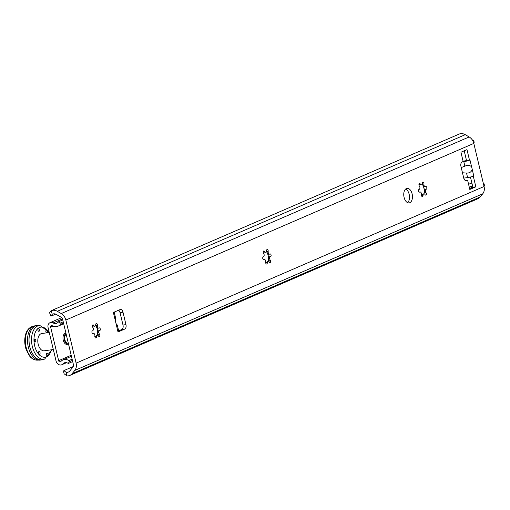 <?xml version="1.0" encoding="UTF-8"?>
<svg xmlns="http://www.w3.org/2000/svg" width="510" height="510" viewBox="0 0 510 510"><rect width="100%" height="100%" fill="white"/><g stroke="black" fill="none" stroke-linecap="round" stroke-linejoin="round"><path stroke-width="0.76" d="M421.426 195.406L423.925 193.787A1.983 1.154 81.9 0 0 423.026 195.445A1.377 0.803 -98.1 0 1 422.401 196.592A1.377 0.803 -98.1 0 1 421.419 194.686A1.983 1.154 81.9 0 0 419.998 191.938A1.983 1.154 81.9 0 0 419.692 192.066A1.377 0.803 -98.1 0 1 419.475 192.149A1.377 0.803 -98.1 0 1 418.487 190.918A1.377 0.803 -98.1 0 1 419.061 189.427A1.983 1.154 81.9 0 0 419.915 188.018A1.983 1.154 81.9 0 0 419.335 185.94A1.377 0.803 -98.1 0 1 418.933 184.473A1.377 0.803 -98.1 0 1 419.551 183.511A1.377 0.803 -98.1 0 1 420.317 184.059A1.983 1.154 81.9 0 0 421.419 184.849A1.983 1.154 81.9 0 0 422.318 183.192A1.377 0.803 -98.1 0 1 422.943 182.044A1.377 0.803 -98.1 0 1 423.925 183.951A1.983 1.154 81.9 0 0 425.346 186.698A1.983 1.154 81.9 0 0 425.652 186.571A1.377 0.803 -98.1 0 1 425.869 186.488A1.377 0.803 -98.1 0 1 426.857 187.718A1.377 0.803 -98.1 0 1 426.283 189.21A1.983 1.154 81.9 0 0 425.429 190.619A1.983 1.154 81.9 0 0 426.009 192.697A1.377 0.803 -98.1 0 1 426.411 194.163A1.377 0.803 -98.1 0 1 425.793 195.126A1.377 0.803 -98.1 0 1 425.028 194.578A1.983 1.154 81.9 0 0 423.925 193.787M421.419 184.849L418.927 184.543M423.835 193.8A7.574 4.411 81.9 0 0 423.861 187.948L423.485 185.857L422.114 184.237M423.867 193.794L424.18 192.958C424.843 191.161 424.938 190 424.454 189.471L423.861 187.948A7.574 4.411 81.9 0 0 422.631 184.843M265.678 262.841L268.177 261.216A1.983 1.154 81.9 0 0 267.285 262.873A1.377 0.803 -98.1 0 1 266.66 264.027A1.377 0.803 -98.1 0 1 265.672 262.115A1.983 1.154 81.9 0 0 264.256 259.367A1.983 1.154 81.9 0 0 263.944 259.494A1.377 0.803 -98.1 0 1 263.727 259.584A1.377 0.803 -98.1 0 1 262.746 258.353A1.377 0.803 -98.1 0 1 263.319 256.855A1.983 1.154 81.9 0 0 264.167 255.453A1.983 1.154 81.9 0 0 263.587 253.368A1.377 0.803 -98.1 0 1 263.185 251.902A1.377 0.803 -98.1 0 1 263.804 250.939A1.377 0.803 -98.1 0 1 264.569 251.494A1.983 1.154 81.9 0 0 265.672 252.284A1.983 1.154 81.9 0 0 266.571 250.627A1.377 0.803 -98.1 0 1 267.195 249.473A1.377 0.803 -98.1 0 1 268.177 251.379A1.983 1.154 81.9 0 0 269.599 254.127A1.983 1.154 81.9 0 0 269.905 254.005A1.377 0.803 -98.1 0 1 270.122 253.916A1.377 0.803 -98.1 0 1 271.11 255.147A1.377 0.803 -98.1 0 1 270.536 256.638A1.983 1.154 81.9 0 0 269.682 258.047A1.983 1.154 81.9 0 0 270.262 260.132A1.377 0.803 -98.1 0 1 270.663 261.598A1.377 0.803 -98.1 0 1 270.051 262.554A1.377 0.803 -98.1 0 1 269.28 262.006A1.983 1.154 81.9 0 0 268.177 261.216M265.672 252.284L263.185 251.972M268.088 261.228A7.574 4.411 81.9 0 0 268.113 255.376L267.737 253.285L266.367 251.666L268.177 251.379M268.12 261.222L268.432 260.387C269.101 258.589 269.191 257.429 268.706 256.9L268.113 255.376A7.574 4.411 81.9 0 0 266.883 252.272M94.86 336.791L97.359 335.172A1.983 1.154 81.9 0 0 96.46 336.829A1.377 0.803 -98.1 0 1 95.842 337.983A1.377 0.803 -98.1 0 1 94.854 336.071A1.983 1.154 81.9 0 0 93.438 333.323A1.983 1.154 81.9 0 0 93.126 333.451A1.377 0.803 -98.1 0 1 92.909 333.54A1.377 0.803 -98.1 0 1 91.927 332.31A1.377 0.803 -98.1 0 1 92.495 330.811A1.983 1.154 81.9 0 0 93.349 329.409A1.983 1.154 81.9 0 0 92.769 327.324A1.377 0.803 -98.1 0 1 92.367 325.858A1.377 0.803 -98.1 0 1 92.986 324.895A1.377 0.803 -98.1 0 1 93.751 325.444A1.983 1.154 81.9 0 0 94.854 326.234A1.983 1.154 81.9 0 0 95.752 324.583A1.377 0.803 -98.1 0 1 96.377 323.429A1.377 0.803 -98.1 0 1 97.359 325.335A1.983 1.154 81.9 0 0 98.781 328.083A1.983 1.154 81.9 0 0 99.087 327.962A1.377 0.803 -98.1 0 1 99.303 327.873A1.377 0.803 -98.1 0 1 100.291 329.103A1.377 0.803 -98.1 0 1 99.718 330.595A1.983 1.154 81.9 0 0 98.864 332.004A1.983 1.154 81.9 0 0 99.444 334.088A1.377 0.803 -98.1 0 1 99.845 335.554A1.377 0.803 -98.1 0 1 99.233 336.511A1.377 0.803 -98.1 0 1 98.462 335.962A1.983 1.154 81.9 0 0 97.359 335.172M94.854 326.234L92.361 325.928M97.27 335.185A7.574 4.411 81.9 0 0 97.295 329.332L96.919 327.242L95.548 325.622M97.302 335.178L97.614 334.343C98.283 332.545 98.373 331.385 97.888 330.856L97.295 329.332A7.574 4.411 81.9 0 0 96.065 326.228M118.651 330.837L121.833 329.46L124.791 329.039L118.02 331.965A4.59 0.587 -13.4 0 0 118.792 331.43L117.268 325.017L116.019 323.544L115.387 320.898L115.674 318.348L114.195 312.126M66.938 375.895L64.094 373.766L63.635 371.854L63.865 370.604L66.07 372.249L66.938 375.895A9.18 7.369 -113.4 0 0 69.838 375.417L477.793 198.798A9.18 7.369 -113.4 0 0 480.114 197.019L482.721 193.819A8.721 7.006 -113.4 0 0 484.073 186.501L473.809 143.412A8.721 7.006 -113.4 0 0 469.174 136.948L465.26 134.672A9.18 7.369 -113.4 0 0 459.102 134.105L51.153 310.724L52.256 314.275L50.904 316.206L49.546 312.706L51.153 310.724M69.838 375.417A9.18 7.369 -113.4 0 0 72.159 373.645L74.766 370.445A8.721 7.006 -113.4 0 0 76.117 363.126L65.854 320.038A8.721 7.006 -113.4 0 0 61.219 313.567L57.305 311.298A9.18 7.369 -113.4 0 0 51.389 310.628M461.231 167.554L464.878 166.158C467.695 164.959 469.946 165.189 471.635 166.846L472.183 169.161C471.54 171.87 469.653 173.177 466.522 173.075L462.481 172.775M463.762 178.137L467.6 177.588A4.59 0.587 -13.4 0 0 473.809 175.976L473.305 176.199L475.836 186.826L469.812 189.433L467.594 180.132L466.554 180.578A3.672 2.136 -98.1 0 1 466.229 180.674A3.672 2.136 -98.1 0 1 463.698 177.907L460.957 166.394A3.672 2.136 -98.1 0 1 462.124 161.976L463.163 161.53L460.944 152.229L466.975 149.615L469.506 160.236L470.01 160.032A4.59 0.587 166.6 0 1 469.64 160.178M406.413 188.541A7.344 4.278 -98.1 0 1 407.069 188.356A7.344 4.278 -98.1 0 1 412.335 195.024A7.344 4.278 -98.1 0 1 409.135 202.897A7.344 4.278 -98.1 0 1 403.965 196.803A7.344 4.278 -98.1 0 1 406.413 188.541M113.481 312.432A4.59 0.587 166.6 0 1 113.379 312.477L120.143 309.551A3.672 2.136 81.9 0 1 120.475 309.455A3.672 2.136 81.9 0 1 122.999 312.222L125.951 324.621L122.999 325.042A3.672 2.136 -98.1 0 1 121.833 329.46M124.791 329.039A3.672 2.136 81.9 0 0 125.951 324.621M118.02 331.965L116.019 323.544M52.256 314.275A5.508 4.424 66.6 0 1 52.606 314.096A5.508 4.424 66.6 0 1 56.298 314.44L60.779 317.041A3.672 2.952 66.6 0 1 62.736 319.764L73.325 364.236A3.672 2.952 66.6 0 1 72.758 367.321L69.774 370.987A5.508 4.424 66.6 0 1 68.378 372.051A5.508 4.424 66.6 0 1 66.07 372.249M469.506 160.236L466.548 160.656L464.202 150.813M469.621 188.655L472.878 187.246L470.45 177.027M407.592 202.655A7.344 4.278 81.9 0 0 409.383 195.445A7.344 4.278 81.9 0 0 405.654 189.019M122.999 325.042L120.041 312.643L122.999 312.222M118.632 310.201A3.672 2.136 -98.1 0 1 120.041 312.643M50.904 316.206L55.692 314.134M63.865 370.604L73.204 366.556M463.074 161.16L466.542 160.618M469.474 160.242A4.59 0.587 166.6 0 1 463.8 161.644L462.455 161.836M469.978 160.032L471.635 166.846M472.183 169.161L473.777 175.988M475.836 186.826L472.878 187.246M467.594 180.132L465.286 180.457M483.99 186.137L484.5 185.627L484.06 183.766A8.721 7.006 -113.4 0 0 483.327 183.377M473.669 142.876A8.721 7.006 -113.4 0 0 474.179 142.296L473.733 140.441L472.196 139.791M483.875 185.659L484.5 185.627M483.429 183.798L484.06 183.766M471.897 183.122A8.721 7.006 -113.4 0 0 470.405 183.536L468.594 184.32M473.637 142.781L474.179 142.296M472.974 141.117L473.733 140.441M58.65 360.685A1.466 1.179 -113.4 0 0 60.786 361.59A8.721 7.006 66.6 0 1 62.953 359.945A8.721 7.006 66.6 0 1 68.939 360.564L69.226 361.775L68.314 363.483A5.508 4.424 -113.4 0 0 64.228 362.89A5.508 4.424 -113.4 0 0 62.883 363.904A4.724 3.793 66.6 0 1 61.729 364.771A4.724 3.793 66.6 0 1 56.049 360.972L48.087 327.567A4.724 3.793 66.6 0 1 50.012 322.69A4.724 3.793 66.6 0 1 53.129 322.951A5.508 4.424 -113.4 0 0 56.757 323.251A5.508 4.424 -113.4 0 0 58.395 321.848L60.033 323.193L60.327 324.405A8.721 7.006 66.6 0 1 58.032 326.202A8.721 7.006 66.6 0 1 52.23 325.692A1.466 1.179 -113.4 0 0 50.656 327.127L58.65 360.685L71.19 355.253M67.671 344.231A5.604 3.264 -98.1 0 1 67.097 344.403A5.604 3.264 -98.1 0 1 63.151 339.756A5.604 3.264 -98.1 0 1 65.025 333.451A5.604 3.264 -98.1 0 1 65.522 333.31A5.604 3.264 -98.1 0 1 65.956 333.298M63.508 323.028L60.327 324.405M63.221 321.816L60.033 323.193M62.781 319.948L58.395 321.848M472.54 185.819L469.283 187.234M72.127 359.18L68.939 360.564M472.834 187.036L469.576 188.445M72.414 360.398L69.226 361.775M72.694 361.59L68.314 363.483M65.994 333.457A5.508 3.207 81.9 0 0 64.521 335.44A5.508 3.207 81.9 0 0 64.846 341.362A5.508 3.207 81.9 0 0 68.193 344.154A5.508 3.207 81.9 0 0 68.525 344.078M68.314 343.192A4.59 2.671 -98.1 0 1 65.356 341.101A4.59 2.671 -98.1 0 1 65.006 335.982A4.59 2.671 -98.1 0 1 66.204 334.35M49.253 332.469L41.743 333.54A8.721 5.081 81.9 0 0 38.384 337.008A8.721 5.081 81.9 0 0 38.894 346.386A8.721 5.081 81.9 0 0 44.198 350.816L53.314 349.516M39.429 330.773A1.377 0.803 -98.1 0 1 38.9 331.322A1.377 0.803 -98.1 0 1 37.912 330.066A1.377 0.803 -98.1 0 1 38.511 328.593A1.377 0.803 -98.1 0 1 39.353 329.288A1.377 0.803 -98.1 0 1 39.429 330.773M46.671 332.839A1.377 0.803 -98.1 0 1 45.849 331.449A1.377 0.803 -98.1 0 1 46.461 330.123A1.377 0.803 -98.1 0 1 47.303 330.818A1.377 0.803 -98.1 0 1 47.379 332.297A1.377 0.803 -98.1 0 1 47.022 332.788M47.959 355.215A1.377 0.803 -98.1 0 1 47.43 355.763A1.377 0.803 -98.1 0 1 46.442 354.514A1.377 0.803 -98.1 0 1 47.041 353.035A1.377 0.803 -98.1 0 1 47.876 353.736A1.377 0.803 -98.1 0 1 47.959 355.215M40.009 353.685A1.377 0.803 -98.1 0 1 39.48 354.233A1.377 0.803 -98.1 0 1 38.492 352.984A1.377 0.803 -98.1 0 1 39.091 351.505A1.377 0.803 -98.1 0 1 39.927 352.206A1.377 0.803 -98.1 0 1 40.009 353.685M35.745 341.464A1.377 0.803 -98.1 0 1 35.215 342.012A1.377 0.803 -98.1 0 1 34.227 340.763A1.377 0.803 -98.1 0 1 34.827 339.284A1.377 0.803 -98.1 0 1 35.668 339.985A1.377 0.803 -98.1 0 1 35.745 341.464M49.151 332.036L39.844 325.463L37.472 325.546A17.276 10.06 81.9 0 0 29.319 344.116A17.276 10.06 81.9 0 0 42.33 359.684L44.625 359.097L51.841 349.726M38.448 325.514A17.353 10.104 81.9 0 0 36.835 325.52A17.353 10.104 81.9 0 0 30.147 332.424A17.353 10.104 81.9 0 0 31.167 351.078A17.353 10.104 81.9 0 0 41.718 359.881A17.353 10.104 81.9 0 0 43.273 359.442M37.899 329.562A1.377 0.803 -98.1 0 1 38.04 330.556M41.718 359.881L40.239 360.092A17.353 10.104 -98.1 0 1 29.688 351.288A17.353 10.104 -98.1 0 1 28.668 332.635A17.353 10.104 -98.1 0 1 35.356 325.731L36.835 325.52M45.849 331.092A1.377 0.803 -98.1 0 1 45.989 332.086M46.423 354.004A1.377 0.803 -98.1 0 1 46.563 355.005M38.473 352.474A1.377 0.803 -98.1 0 1 38.613 353.475M34.215 340.253A1.377 0.803 -98.1 0 1 34.355 341.254M422.127 184.206L423.925 183.951M418.965 184.25L420.317 184.059M424.454 189.471L426.283 189.21M424.18 192.958L426.009 192.697M421.483 195.661L423.026 195.445M419.245 192.13L419.692 192.066M263.217 251.685L264.569 251.494M268.706 256.9L270.536 256.638M268.432 260.387L270.262 260.132M265.735 263.096L267.285 262.873M263.498 259.558L263.944 259.494M95.561 325.597L97.359 325.335M92.399 325.641L93.751 325.444M97.888 330.856L99.718 330.595M97.614 334.343L99.444 334.088M94.917 337.053L96.46 336.829M92.68 333.514L93.126 333.451M65.854 320.038L473.809 143.412M76.117 363.126L484.073 186.501M115.387 320.898L113.379 312.477M72.159 373.645L480.114 197.019M466.522 173.075L467.6 177.588M463.8 161.644L464.878 166.158M466.554 180.578L465.891 180.674M61.219 313.567L469.174 136.948M57.305 311.298L465.26 134.672M74.766 370.445L482.721 193.819M468.55 184.155L469.041 184.129M53.034 326.094L50.656 327.127M62.443 318.922L53.129 322.951M65.886 362.604L62.883 363.904M48.909 332.52A15.192 8.842 81.9 0 0 34.98 333.183A15.192 8.842 81.9 0 0 39.238 354.769A15.192 8.842 81.9 0 0 51.37 349.796M33.8 326.17L32.442 326.515A17.021 9.913 81.9 0 0 26.501 333.17A17.021 9.913 81.9 0 0 27.311 350.995A17.021 9.913 81.9 0 0 37.23 360.149L38.626 360.105M39.844 325.463A17.021 9.913 81.9 0 0 32.672 332.291A17.021 9.913 81.9 0 0 33.87 351.046A17.021 9.913 81.9 0 0 44.625 359.097M423.95 186.896L425.346 186.698M419.112 192.066L419.998 191.938M268.209 254.324L269.599 254.127M263.364 259.494L264.256 259.367M97.391 328.281L98.781 328.083M92.546 333.451L93.438 333.323M63.686 323.754L58.032 326.202M61.595 317.679L50.012 322.69M71.432 356.273L62.953 359.945M66.536 362.686L61.729 364.771M66.504 344.397L68.193 344.154M64.955 333.489L65.968 333.342M37.23 360.149C34.253 360.136 31.639 358.689 29.401 355.808L26.233 349.815C24.365 344.142 24.244 338.748 25.857 333.636C27.164 329.823 29.363 327.452 32.442 326.515"/></g></svg>
